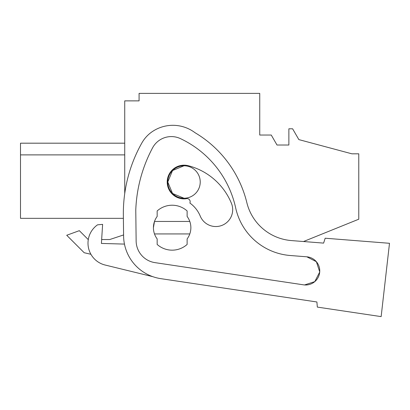 <?xml version="1.0" encoding="UTF-8"?>
<svg xmlns="http://www.w3.org/2000/svg" width="410" height="410" viewBox="0 0 410 410"><rect width="100%" height="100%" fill="white"/><g stroke="black" fill="none" stroke-linecap="round" stroke-linejoin="round"><path stroke-width="0.61" d="M316.904 301.98L160.822 278.651L316.904 301.98L317.33 307.09L381.146 316.617L389.5 243.294L325.176 238.22L323.613 243.109L303.518 241.526L358.77 219.207L358.77 153.817L351.903 153.817L298.854 139.605L292.612 128.796L288.871 128.796L288.871 145.022L277.011 145.022L271.246 135.034L259.74 135.034L259.74 93.383L139.082 93.383L139.082 100.875L124.727 100.875L124.727 193.602M167.772 182.086A16.226 16.226 0 0 0 184.003 198.235L172.533 193.479L167.772 182.009L172.533 170.539L184.003 165.784A16.226 16.226 0 0 0 167.772 181.927M20.5 143.187L124.727 143.187L20.5 143.182L20.5 154.888L124.727 154.888L20.5 154.888L20.5 218.34L123.389 218.34L123.579 234.945L109.747 239.532L101.654 239.532L102.618 224.362L97.534 224.829A22.468 22.468 90 0 0 105.134 265.029L152.812 276.668M88.196 239.532L79.335 230.671L66.717 235.268L84.173 252.724L90.917 254.282L84.173 252.724L66.717 235.268M20.5 218.34L123.389 218.34M109.747 239.532L101.654 239.532M153.422 227.693L154.493 221.451A18.722 18.722 0 0 1 157.163 216.459L157.163 210.945A22.468 22.468 90 0 1 187.124 210.945L187.124 216.459A18.722 18.722 0 0 1 189.794 221.451L154.493 221.451A18.722 18.722 90 0 0 153.422 227.693A18.722 18.722 0 0 0 154.493 233.936A18.722 18.722 90 0 1 153.422 227.693M189.794 233.936A18.722 18.722 0 0 1 187.124 238.927L187.124 244.442A22.468 22.468 90 0 1 157.163 244.442L157.163 238.927A18.722 18.722 0 0 1 154.493 233.936L189.794 233.936A18.722 18.722 90 0 0 189.794 221.451M184.003 165.784A16.226 16.226 0 0 1 200.229 182.009A16.226 16.226 0 0 1 184.003 198.235M304.533 284.95A14.114 14.114 0 0 1 303.554 284.837L154.985 262.636A22.125 22.125 0 0 1 136.135 241.008L135.777 210.002A143.546 143.546 0 0 1 152.576 147.846A21.279 21.279 0 0 1 180.41 138.611A100.276 100.276 0 0 1 235.678 207.926A60.741 60.741 0 0 0 290.249 255.507L306.747 256.803A14.114 14.114 0 0 1 319.713 271.984A14.114 14.114 0 0 1 303.554 284.837L304.533 284.95L314.772 281.634L319.708 272.076M306.834 256.814L316.371 261.713L319.718 271.897M160.822 278.651A43.685 43.685 90 0 1 123.594 235.945L123.354 215.132A143.546 143.546 0 0 1 141.865 142.952A33.702 33.702 0 0 1 152.817 131.277A36.777 36.777 0 0 1 195.063 132.737A112.34 112.34 0 0 1 246.846 202.658A49.928 49.928 0 0 0 291.428 240.578L323.613 243.109M381.146 316.617L389.5 243.294M290.249 255.507L306.747 256.803M124.455 244.093L101.408 243.432L102.618 224.362M185.961 198.773A3.121 3.121 90 0 1 189.866 203.032A30.35 30.35 90 0 1 200.254 216.121A16.851 16.851 90 0 0 222.261 225.264A16.851 16.851 90 0 0 231.404 203.252A64.052 64.052 90 0 0 188.298 165.717A16.851 16.851 90 0 0 167.321 183.921A16.851 16.851 90 0 0 185.961 198.773"/></g></svg>

